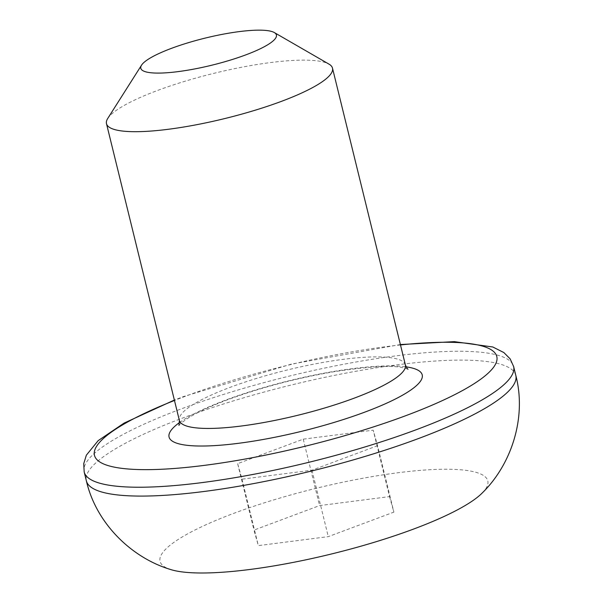 <?xml version="1.0" encoding="UTF-8"?>
<svg xmlns="http://www.w3.org/2000/svg" width="603" height="603" viewBox="0 0 603 603"><rect width="100%" height="100%" fill="white"/><g stroke="black" fill="none" stroke-linecap="round" stroke-linejoin="round"><path stroke-width="0.45" stroke-dasharray="3.02 2.26" d="M107.726 118.482A116.371 23.253 166.2 0 1 157.556 90.465A116.371 23.253 166.2 0 1 328.989 64.129M482.37 492.839A168.734 33.715 -13.8 0 0 420.185 470.385A168.734 33.715 -13.8 0 0 234.13 513.213A168.734 33.715 -13.8 0 0 170.415 569.458M389.53 496.608L393.887 512.128L328.281 536.632L258.325 545.617L253.969 530.097L319.575 505.593L389.53 496.608L373.212 430.173L377.568 445.692L393.887 512.128M377.568 445.692L311.962 470.197L242.007 479.181L237.65 463.662L303.256 439.157L373.212 430.173M303.256 439.157L319.575 505.593M237.65 463.662L253.969 530.097M242.007 479.181L258.325 545.617M311.962 470.197L328.281 536.632M84.186 471.983A221.097 44.185 166.2 0 1 181.239 408.894A221.097 44.185 166.2 0 1 396.51 355.793A221.097 44.185 166.2 0 1 513.62 366.503M400.482 344.946A207.138 41.388 -13.8 0 0 185.407 396.261A207.138 41.388 -13.8 0 0 174.463 400.46M179.619 422.477A130.331 26.042 166.2 0 1 226.283 399.857A130.331 26.042 166.2 0 1 406.113 366.843M405.389 364.913A116.371 23.253 -13.8 0 0 343.748 359.275A116.371 23.253 -13.8 0 0 230.452 387.224A116.371 23.253 -13.8 0 0 179.37 420.427M515.799 375.36A221.097 44.185 -13.8 0 0 398.689 364.649A221.097 44.185 -13.8 0 0 183.418 417.751A221.097 44.185 -13.8 0 0 86.365 480.84M400.384 344.547L291.4 364.099L183.787 396.465L174.365 400.06M408.043 369.172L402.585 367.649C391.746 365.222 369.398 366.496 335.547 371.471C297.505 377.885 261.627 387.277 227.904 399.646C209.882 406.46 196.382 412.761 187.412 418.557C181.503 422.763 178.699 425.047 178.993 425.432"/><path stroke-width="0.9" d="M245.768 54.888A69.82 13.952 -13.8 0 0 274.312 32.554A69.82 13.952 -13.8 0 0 171.456 48.353A69.82 13.952 -13.8 0 0 141.547 65.162A69.82 13.952 -13.8 0 0 171.749 72.345A69.82 13.952 -13.8 0 0 245.768 54.888M274.312 32.554L328.989 64.129A116.371 23.253 166.2 0 1 332.494 68.154A116.371 23.253 166.2 0 1 281.42 101.357A116.371 23.253 166.2 0 1 168.116 129.306A116.371 23.253 166.2 0 1 106.482 123.668A116.371 23.253 166.2 0 1 107.726 118.482L141.547 65.162M86.365 480.84C96.081 523.238 131.364 557.662 170.415 569.458A168.734 33.715 -13.8 0 0 413.726 529.012A168.734 33.715 -13.8 0 0 482.37 492.839C511.517 464.287 526.834 417.434 515.799 375.36L513.62 366.503A221.097 44.185 166.2 0 1 416.575 429.592A221.097 44.185 166.2 0 1 201.304 482.694A221.097 44.185 166.2 0 1 84.186 471.983L86.365 480.84A221.097 44.185 -13.8 0 0 203.475 491.551A221.097 44.185 -13.8 0 0 418.746 438.449A221.097 44.185 -13.8 0 0 515.799 375.36M174.463 400.46A207.138 41.388 -13.8 0 0 130.843 469.194A207.138 41.388 -13.8 0 0 405.879 415.648A207.138 41.388 -13.8 0 0 400.482 344.946M406.113 366.843A130.331 26.042 166.2 0 1 365.003 412.053A130.331 26.042 166.2 0 1 213.741 445.662A130.331 26.042 166.2 0 1 179.619 422.477M178.993 425.432L179.37 420.427A116.371 23.253 -13.8 0 0 241.004 426.057A116.371 23.253 -13.8 0 0 354.308 398.116A116.371 23.253 -13.8 0 0 405.389 364.913L332.494 68.154M513.62 366.503L510.153 358.883L503.859 352.559L492.802 346.989L454.3 341.637L400.384 344.547M179.37 420.427L106.482 123.668M405.389 364.913C406.678 367.875 407.568 369.3 408.043 369.172M174.365 400.06L124.082 423.102L98.168 440.642L86.35 455.182L83.727 463.692L84.186 471.983"/></g></svg>
